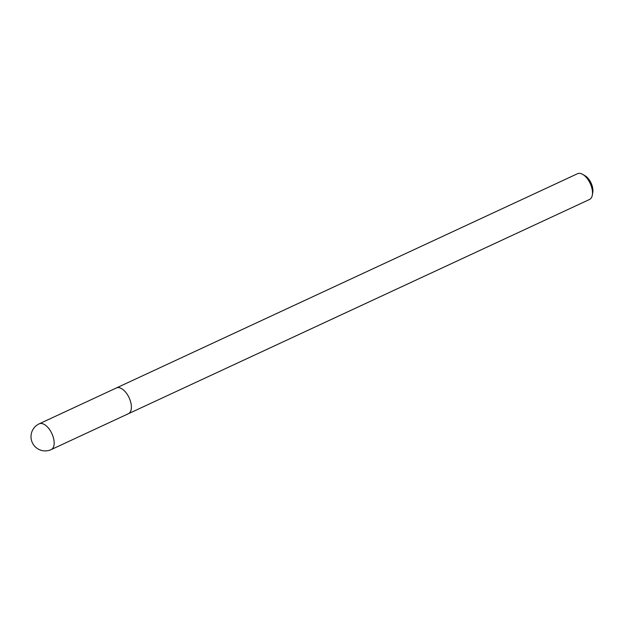 <?xml version="1.0" encoding="UTF-8"?>
<svg xmlns="http://www.w3.org/2000/svg" width="624" height="624" viewBox="0 0 624 624"><rect width="100%" height="100%" fill="white"/><g stroke="black" fill="none" stroke-linecap="round" stroke-linejoin="round"><path stroke-width="0.94" d="M127.624 413.969A14.204 7.34 -114.9 0 0 128.427 413.704A14.204 7.34 -114.9 0 0 129.433 398.471A14.204 7.34 -114.9 0 0 117.257 387.668A14.204 7.34 -114.9 0 0 116.454 387.933L577.574 173.69A14.204 7.34 65.1 0 1 578.378 173.425A14.204 7.34 65.1 0 1 582.8 174.439A14.204 7.34 65.1 0 1 592.348 194.984A14.204 7.34 65.1 0 1 589.547 199.462L128.427 413.704A14.204 7.34 -114.9 0 0 129.433 398.471A14.204 7.34 -114.9 0 0 117.257 387.668A14.204 7.34 -114.9 0 0 116.454 387.933L39.234 423.813A14.204 14.204 0 0 0 48.243 450.575A14.204 14.204 0 0 0 51.207 449.584A14.204 7.34 -114.9 0 0 52.205 434.351A14.204 7.34 -114.9 0 0 40.037 423.548A14.204 7.34 -114.9 0 0 39.234 423.813M592.348 194.984L592.8 192.278A11.365 5.873 -114.9 0 0 585.164 175.835L582.8 174.439M128.427 413.704L51.207 449.584"/></g></svg>
